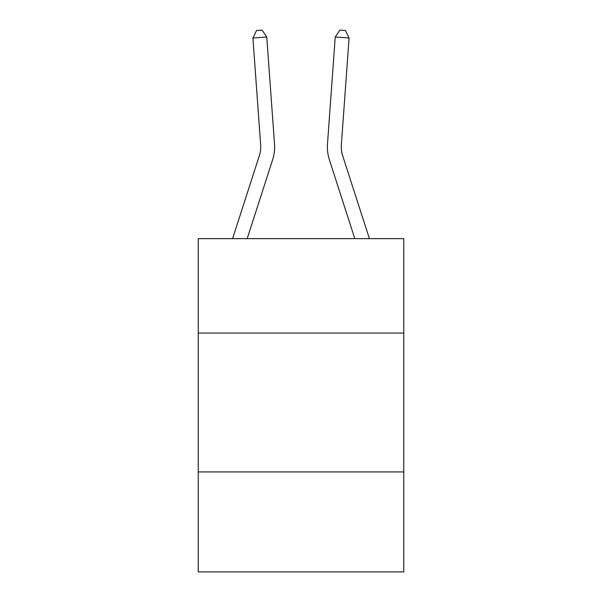 <?xml version="1.0" encoding="UTF-8"?>
<svg xmlns="http://www.w3.org/2000/svg" width="602" height="602" viewBox="0 0 602 602"><rect width="100%" height="100%" fill="white"/><g stroke="black" fill="none" stroke-linecap="round" stroke-linejoin="round"><path stroke-width="0.9" d="M403.754 333.064L403.754 238.64L198.246 238.64L198.246 333.064L403.754 333.064L403.754 571.9L198.246 571.9L198.246 333.064M403.754 471.923L198.246 471.923M274.512 143.991L266.769 37L274.512 143.991A41.658 41.658 158 0 1 272.608 159.778L247.189 238.64M232.598 238.64L259.394 155.519A27.775 27.775 -19.6 0 0 260.658 144.992L252.923 38.001L256.557 30.499L262.096 30.1L266.769 37L252.923 38.001M369.402 238.64L342.606 155.519A27.775 27.775 22 0 1 341.342 144.992L349.077 38.001L335.231 37L327.488 143.991A41.658 41.658 -158 0 0 329.392 159.778L354.811 238.64M349.077 38.001L345.443 30.499L339.904 30.1L335.231 37L327.488 143.991M259.394 155.519A27.775 27.775 -22 0 0 260.658 144.992"/></g></svg>
